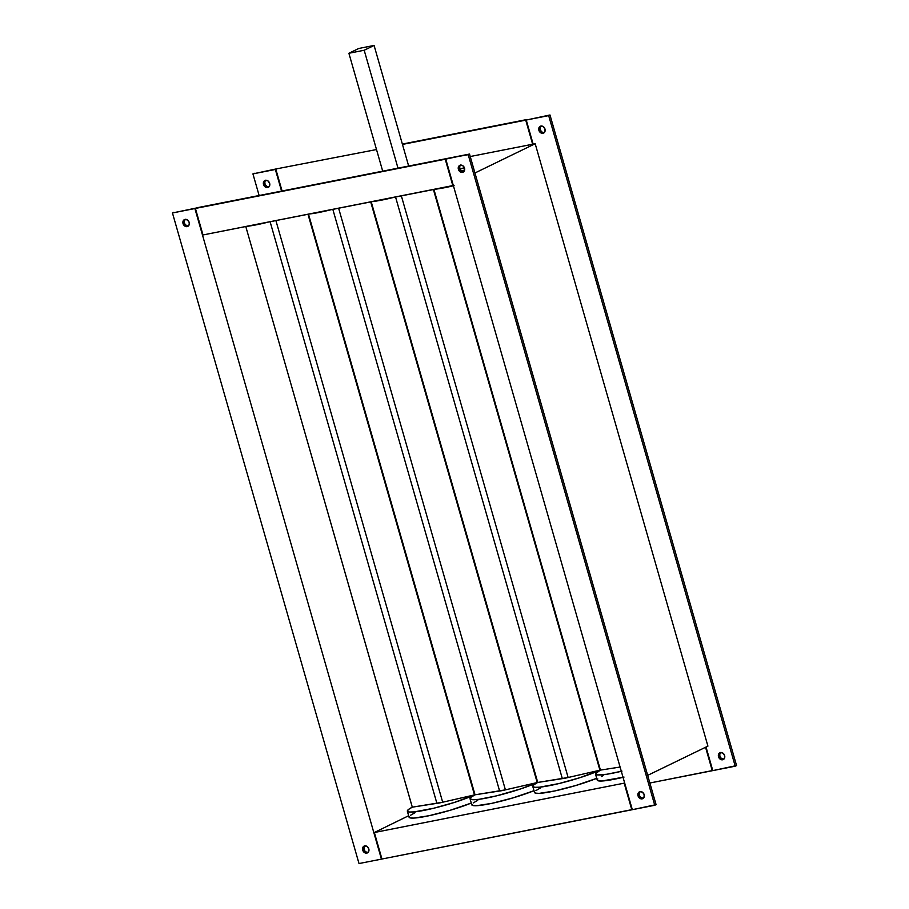 <?xml version="1.0" encoding="UTF-8"?>
<svg xmlns="http://www.w3.org/2000/svg" width="909" height="909" viewBox="0 0 909 909"><rect width="100%" height="100%" fill="white"/><g stroke="black" fill="none" stroke-linecap="round" stroke-linejoin="round"><path stroke-width="1.36" d="M434.877 189.254A38.508 4.693 -16 0 0 453.409 185.766M454.08 185.606L434.4 189.311M433.934 189.447L600.429 770.093L433.934 189.447M621.313 771.298A38.508 4.693 164 0 1 595.509 774.104A38.508 4.693 164 0 1 600.463 770.093L620.086 767.048L600.429 770.093L595.531 773.684L597.497 774.957L606.894 774.241L621.972 771.139M459.874 169.165A9.465 1.148 164 0 1 464.431 167.87L459.874 169.165M595.509 774.104L597.236 780.127A38.508 4.693 -16 0 0 623.04 777.32M603.144 775.638L601.326 776.57M597.815 778.911L597.213 780.036L598.031 780.751L601.849 781.013L624.029 777.081M265.633 180.3A3.784 3.079 -115.9 0 0 265.121 184.641A3.784 3.079 -115.9 0 0 268.848 186.913M267.621 187.538A3.784 3.079 64.1 0 1 263.644 184.913A3.784 3.079 64.1 0 1 264.928 180.516A3.784 3.079 64.1 0 1 265.542 180.312L263.678 181.8L263.519 184.527L265.144 186.913L268.189 187.356L269.7 185.436L269.643 183.323L268.007 180.948L265.542 180.312A3.784 3.079 64.1 0 1 269.518 182.948A3.784 3.079 64.1 0 1 268.235 187.334A3.784 3.079 64.1 0 1 267.621 187.538L268.78 186.981L267.621 187.538M540.98 126.044A3.784 3.079 -115.9 0 0 540.48 130.373A3.784 3.079 -115.9 0 0 544.196 132.657M542.968 133.282A3.784 3.079 64.1 0 1 539.003 130.646A3.784 3.079 64.1 0 1 540.276 126.26A3.784 3.079 64.1 0 1 540.9 126.056L538.81 128.169L539.128 130.964L541.094 133.009L543.548 133.1L544.832 131.805L544.991 129.067L543.366 126.692L540.9 126.056A3.784 3.079 64.1 0 1 544.866 128.692A3.784 3.079 64.1 0 1 543.582 133.078A3.784 3.079 64.1 0 1 542.968 133.282L544.127 132.725L542.968 133.282M720.621 752.527A3.784 3.079 -115.9 0 0 720.121 756.867A3.784 3.079 -115.9 0 0 723.837 759.151M722.61 759.776A3.784 3.079 64.1 0 1 718.644 757.14A3.784 3.079 64.1 0 1 719.917 752.754A3.784 3.079 64.1 0 1 720.542 752.538L718.678 754.027L718.519 756.765L720.144 759.14L722.61 759.776L724.473 758.288L724.632 755.561L723.007 753.175L720.542 752.538A3.784 3.079 64.1 0 1 724.507 755.174A3.784 3.079 64.1 0 1 723.234 759.56A3.784 3.079 64.1 0 1 722.61 759.776L723.769 759.208L722.61 759.776M364.804 845.859A3.784 3.079 -115.9 0 0 364.293 850.199A3.784 3.079 -115.9 0 0 368.02 852.483M366.781 853.108A3.784 3.079 64.1 0 1 362.816 850.472A3.784 3.079 64.1 0 1 364.1 846.086A3.784 3.079 64.1 0 1 364.714 845.881L367.179 846.506L368.804 848.892L368.645 851.619L366.781 853.108L364.316 852.472L362.691 850.097L362.85 847.358L364.714 845.881A3.784 3.079 64.1 0 1 368.679 848.517A3.784 3.079 64.1 0 1 367.406 852.903A3.784 3.079 64.1 0 1 366.781 853.108L367.952 852.54L366.781 853.108M185.163 219.376A3.784 3.079 -115.9 0 0 184.652 223.716A3.784 3.079 -115.9 0 0 188.379 225.989M187.14 226.614A3.784 3.079 64.1 0 1 183.175 223.989A3.784 3.079 64.1 0 1 184.447 219.592A3.784 3.079 64.1 0 1 185.072 219.387L187.538 220.023L189.163 222.398L189.231 224.512L187.72 226.432L184.675 225.989L183.05 223.603L183.209 220.876L185.072 219.387A3.784 3.079 64.1 0 1 189.038 222.023A3.784 3.079 64.1 0 1 187.765 226.409A3.784 3.079 64.1 0 1 187.14 226.614L188.311 226.057L187.14 226.614M460.511 165.12A3.784 3.079 -115.9 0 0 459.999 169.449A3.784 3.079 -115.9 0 0 463.726 171.733M462.499 172.358A3.784 3.079 64.1 0 1 458.522 169.722A3.784 3.079 64.1 0 1 459.806 165.336A3.784 3.079 64.1 0 1 460.42 165.131L462.886 165.768L464.522 168.142L464.579 170.256L463.067 172.176L460.034 171.733L458.397 169.347L458.568 166.62L460.42 165.131A3.784 3.079 64.1 0 1 464.397 167.767A3.784 3.079 64.1 0 1 463.113 172.153A3.784 3.079 64.1 0 1 462.499 172.358L463.658 171.801L462.499 172.358M640.152 791.603A3.784 3.079 -115.9 0 0 639.641 795.943A3.784 3.079 -115.9 0 0 643.367 798.227M642.14 798.852A3.784 3.079 64.1 0 1 638.163 796.216A3.784 3.079 64.1 0 1 639.447 791.83A3.784 3.079 64.1 0 1 640.061 791.625L642.527 792.25L644.163 794.636L643.992 797.363L642.14 798.852L639.675 798.216L638.038 795.841L638.209 793.102L640.061 791.625A3.784 3.079 64.1 0 1 644.038 794.25A3.784 3.079 64.1 0 1 642.754 798.647A3.784 3.079 64.1 0 1 642.14 798.852L643.299 798.284L642.14 798.852M246.714 226.341A38.508 4.693 -16 0 0 268.553 222.035M309.435 213.979A38.508 4.693 -16 0 0 331.274 209.672M372.156 201.616A38.508 4.693 -16 0 0 393.995 197.31M459.829 169.04A9.465 1.148 164 0 1 464.385 167.745L459.829 169.04M270.109 221.728L436.899 803.351A9.465 1.148 -16 0 0 442.683 802.215L275.904 220.58L442.683 802.215L412.311 807.169L408.38 809.555L407.368 811.226L409.334 812.032L414.14 811.907L433.82 808.215L454.67 802.34L474.441 794.921L442.683 802.215L474.441 794.921A38.508 4.693 164 0 1 433.627 808.26A38.508 4.693 164 0 1 407.346 811.18A38.508 4.693 164 0 1 412.311 807.169L245.782 226.523L412.277 807.169L436.899 803.351L270.109 221.728M269.337 221.83L246.248 226.386M332.83 209.365L499.609 791A9.465 1.148 -16 0 0 505.404 789.853L338.625 208.229L505.404 789.853L475.032 794.807L471.101 797.204L470.089 798.863L473.362 799.738L479.032 799.306L496.541 795.852L520.721 788.887L537.162 782.569L505.404 789.853L537.162 782.569A38.508 4.693 164 0 1 496.337 795.898A38.508 4.693 164 0 1 470.067 798.818A38.508 4.693 164 0 1 475.032 794.807L308.492 214.16L474.998 794.818L499.609 791L332.83 209.365M332.058 209.479L308.969 214.024M395.551 197.003L562.33 778.638A9.465 1.148 -16 0 0 568.125 777.502L401.346 195.867L568.125 777.502L537.742 782.444L533.822 784.842L532.799 786.512L534.776 787.308L539.582 787.194L559.251 783.49L580.101 777.627L599.883 770.207L568.125 777.502L599.883 770.207A38.508 4.693 164 0 1 559.058 783.535A38.508 4.693 164 0 1 532.788 786.455A38.508 4.693 164 0 1 537.742 782.444L371.213 201.798L537.719 782.456L562.33 778.638L395.551 197.003M394.779 197.117L371.679 201.662M535.185 143.724L474.952 172.983L535.185 143.724L533.151 144.133L535.185 143.724L707.918 746.119L535.185 143.724M470.237 156.53L533.151 144.133L526.243 120.033L548.672 115.613L735.222 766.196L712.792 770.616L706.032 747.039L712.792 770.616L736.551 765.56L735.222 766.196L548.672 115.613L526.243 120.033L549.99 114.977L736.551 765.56L549.99 114.977L526.243 120.033L533.151 144.133L470.237 156.53M460.568 171.165L464.635 169.994A9.465 1.148 164 0 1 461.227 170.994M276.677 168.824L275.359 169.472L281.563 191.083L275.359 169.472L252.929 173.892L276.677 168.824M265.769 180.175L264.78 181.777L265.098 184.584L267.064 186.629L268.939 186.902M277.188 168.733L376.496 149.542L277.188 168.733M402.369 144.065L527.05 119.499L525.732 120.136L532.64 144.236L525.732 120.136L402.471 144.429L527.05 119.499L402.369 144.065M259.122 195.503L252.929 173.892L254.247 173.255L252.929 173.892L259.122 195.503M282.074 190.981L275.87 169.369L282.074 190.981M453.33 185.481L203.002 234.954L452.852 185.72L445.251 159.211L195.401 208.445L203.002 234.954L195.401 208.445L196.719 207.809L446.58 158.575L195.401 208.445L446.58 158.575L445.251 159.211L453.33 185.481M408.652 815.725L374.349 832.519L624.676 783.058L374.349 832.519L381.95 859.028L631.812 809.794L624.21 783.285L632.278 809.567L381.95 859.028L374.349 832.519L408.652 815.725M532.788 786.455L534.515 792.489A38.508 4.693 -16 0 0 557.308 790.387A38.508 4.693 -16 0 0 596.724 778.331L575.715 785.535L554.558 790.989L539.128 793.375L535.31 793.114L534.617 791.875M535.935 790.569L540.435 788.001M470.067 798.818L471.794 804.84A38.508 4.693 -16 0 0 494.587 802.738A38.508 4.693 -16 0 0 534.003 790.694L512.994 797.886L491.849 803.351L476.407 805.726L472.6 805.465L471.896 804.238M473.214 802.931L477.714 800.352M407.346 811.18L409.073 817.202A38.508 4.693 -16 0 0 431.866 815.1A38.508 4.693 -16 0 0 471.282 803.056L450.273 810.249L429.128 815.703L413.697 818.089L409.879 817.827L409.186 816.6M410.493 815.282L414.993 812.714M541.128 125.919L540.128 127.521L540.457 130.328L542.412 132.373L544.286 132.646M720.769 752.413L719.667 754.686L720.098 756.811L721.462 758.504L723.928 759.129M705.554 747.266L712.281 770.718L649.878 783.013L712.758 770.491L705.554 747.266M196.242 208.036L172.449 212.967L359.01 863.55L381.439 859.13L194.89 208.547L172.449 212.967L173.778 212.331L172.449 212.967L359.01 863.55L381.439 859.13L194.89 208.547L196.242 208.036M368.1 852.472L365.634 851.835L364.27 850.154L363.952 847.347L364.941 845.745M188.458 225.977L186.584 225.705L184.629 223.659L184.197 221.535L185.3 219.251M656.071 804.635L469.521 154.053L447.08 158.473L469.521 154.053L445.762 159.109L632.323 809.692L654.753 805.272L468.203 154.689L447.08 158.473L445.762 159.109L632.323 809.692L656.071 804.635L654.753 805.272L468.203 154.689L469.521 154.053L656.071 804.635M463.817 171.721L461.942 171.449L459.977 169.404L459.659 166.597L460.647 164.995M643.458 798.204L640.993 797.579L639.618 795.886L639.3 793.091L640.288 791.489M647.685 775.366L707.918 746.119L647.685 775.366M358.794 48.461L374.088 45.45L364.191 50.256L348.897 53.267L358.794 48.461L348.897 53.267L382.7 171.153L348.897 53.267L364.191 50.256L397.994 168.142L364.191 50.256L374.088 45.45L358.794 48.461M408.664 166.04L374.088 45.45L408.664 166.04M599.929 770.196L433.423 189.549L599.929 770.196M537.208 782.558L370.702 201.9L537.208 782.558M474.487 794.909L307.981 214.263L474.487 794.909"/></g></svg>
